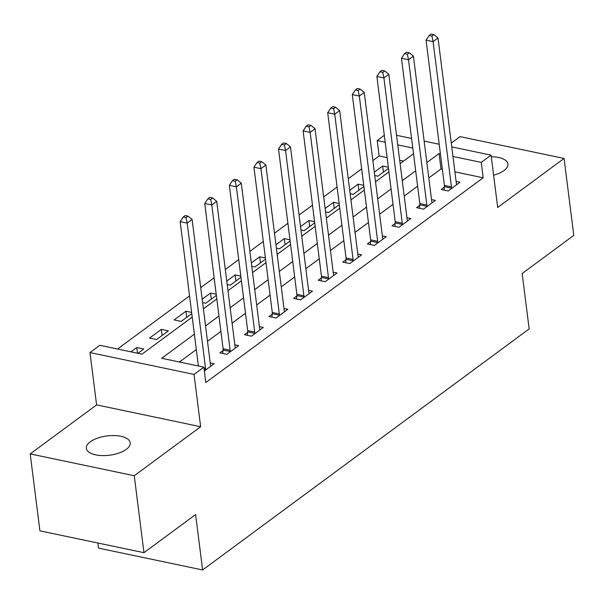 <?xml version="1.0" encoding="UTF-8"?>
<svg xmlns="http://www.w3.org/2000/svg" width="604" height="604" viewBox="0 0 604 604"><rect width="100%" height="100%" fill="white"/><g stroke="black" fill="none" stroke-linecap="round" stroke-linejoin="round"><path stroke-width="0.91" d="M493.611 175.175A22.106 9.717 -7.2 0 0 503.985 170.555A22.106 9.717 -7.2 0 0 507.919 164.009A22.106 9.717 -7.2 0 0 491.279 156.746M90.29 441.803A22.106 9.717 -7.2 0 0 86.364 448.349A22.106 9.717 -7.2 0 0 102.272 455.597A22.106 9.717 -7.2 0 0 126.289 449.353A22.106 9.717 -7.2 0 0 130.222 442.808A22.106 9.717 -7.2 0 0 114.307 435.559A22.106 9.717 -7.2 0 0 90.29 441.803M387.134 157.629L379.131 155.953L377.19 140.566L384.31 135.304M97.908 543.019L98.558 548.13L202.612 569.965L529.157 328.916L522.166 273.514L573.8 235.401L564.083 158.452L460.029 136.617L451.279 143.072M202.612 569.965L195.613 514.563L143.971 552.683L39.917 530.848L30.2 453.898L134.254 475.741L200.649 426.734L194.035 374.412L89.981 352.57L99.819 345.307L142 354.163L192.215 317.092M200.649 426.734L96.595 404.891L30.2 453.898M96.595 404.891L89.981 352.57M379.131 155.953L372.842 160.596M361.668 168.848L348.259 178.746M337.077 186.998L323.668 196.896M312.487 205.149L299.078 215.047M287.897 223.299L274.488 233.197M263.306 241.449L249.897 251.347M238.716 259.599L225.307 269.505M214.126 277.757L200.717 287.655M189.543 295.907L117.561 349.036M143.971 552.683L134.254 475.741M403.57 161.079L399.689 160.264M137.954 353.31L143.79 349.006L136.761 347.526L130.925 351.838M156.579 339.569L168.38 330.856L161.351 329.376L149.543 338.089L156.579 339.569M191.627 312.419L185.941 311.226L174.133 319.939L181.162 321.419L191.77 313.582M202.604 302.604L205.753 303.261L216.36 295.432M216.217 294.269L210.524 293.076L202.181 299.237M227.195 284.454L230.343 285.111L240.951 277.281M240.807 276.119L235.115 274.926L226.772 281.087M251.785 266.304L254.933 266.96L265.541 259.131M265.398 257.968L259.705 256.776L251.362 262.936M276.375 248.146L279.524 248.81L290.131 240.981M289.988 239.818L284.295 238.625L275.952 244.786M300.966 229.996L304.114 230.66L314.722 222.831M314.571 221.668L308.886 220.468L300.543 226.628M325.556 211.845L328.704 212.51L339.312 204.681M339.161 203.51L333.476 202.317L325.126 208.478M350.146 193.695L353.295 194.36L363.902 186.53M363.751 185.36L358.066 184.167L349.716 190.328M374.737 175.545L377.885 176.202L388.493 168.373M388.342 167.21L382.657 166.017L374.306 172.178M194.375 334.171L161.691 358.293L203.873 367.149L205.813 382.536L483.185 177.787L454.918 171.861M442.362 169.226L441.003 168.939L428.802 177.946M417.621 186.198L404.212 196.096M393.03 204.348L379.622 214.246M368.448 222.498L355.031 232.397M343.857 240.649L330.441 250.547M319.267 258.799L305.851 268.697M294.677 276.949L281.268 286.847M270.086 295.099L256.677 305.005M245.496 313.257L232.087 323.155M220.905 331.407L207.497 341.305M196.315 349.557L179.433 362.022M204.348 370.954L214.095 363.759L210.23 362.951M223.05 350.486L219.848 352.849L226.885 354.322L238.686 345.609L234.82 344.801M247.64 332.336L244.439 334.692L251.475 336.171L263.276 327.459L259.41 326.643M272.23 314.178L269.029 316.541L276.058 318.021L287.866 309.308L284.001 308.493M296.821 296.028L293.619 298.391L300.649 299.871L312.457 291.158L308.591 290.343M321.411 277.878L318.21 280.241L325.239 281.713L337.047 273L333.182 272.193M346.001 259.728L342.8 262.091L349.829 263.563L361.63 254.85L357.764 254.042M370.592 241.577L367.391 243.941L374.42 245.413L386.22 236.7L382.355 235.892M395.182 223.427L391.981 225.79L399.01 227.263L410.811 218.55L406.945 217.742M419.772 205.277L416.571 207.633L423.6 209.112L435.401 200.4L431.535 199.584M444.355 187.119L441.162 189.482L448.191 190.962L459.991 182.249L456.126 181.434M451.762 146.893L491.075 155.145L497.688 207.466L564.083 158.452M491.075 155.145L481.245 162.4L452.97 156.466M483.185 177.787L481.245 162.4M203.873 367.149L194.035 374.412M396.534 135.296L411.596 138.459M424.144 141.094L439.206 144.258M412.804 148.04L397.742 144.877M385.186 142.242L377.19 140.566M203.397 308.848L216.806 298.942M227.987 290.69L241.396 280.792M252.578 272.54L265.987 262.642M277.161 254.39L290.577 244.492M301.751 236.239L315.167 226.341M326.341 218.089L339.758 208.191M350.932 199.939L364.34 190.041M375.522 181.789L388.931 171.883M400.112 163.639L413.521 153.733M440.422 153.831L439.055 153.552L426.854 162.552M415.68 170.804L402.272 180.709M391.09 188.954L377.681 198.859M366.5 207.112L353.091 217.01M341.909 225.262L328.501 235.16M317.319 243.412L303.91 253.31M292.729 261.562L279.32 271.46M268.138 279.712L254.729 289.61M243.555 297.863L230.139 307.768M218.965 316.013L205.549 325.918M441.003 168.939L439.055 153.552M137.478 353.212L136.761 347.526M383.427 172.117L382.657 166.017M358.836 190.268L358.066 184.167M334.246 208.418L333.476 202.317M309.656 226.568L308.886 220.468M285.065 244.718L284.295 238.625M260.475 262.868L259.705 256.776M235.885 281.019L235.115 274.926M211.302 299.169L210.524 293.076M186.712 317.327L185.941 311.226M162.121 335.477L161.351 329.376M205.496 370.109L205.541 369.648A3.45 1.918 101.9 0 0 205.541 368.395L187.187 223.125L192.11 219.494L210.456 364.763A3.45 1.918 101.9 0 0 210.743 365.805L210.894 366.122M198.391 366.001L180.158 221.645L187.187 223.125L186.047 217.591L188.018 216.134L185.202 215.545L183.238 217.002L186.047 217.591M183.238 217.002L180.158 221.645M192.11 219.494L188.018 216.134M230.086 351.958L230.132 351.498A3.45 1.918 101.9 0 0 230.132 350.244L211.778 204.967L216.7 201.343L235.047 346.613A3.45 1.918 101.9 0 0 235.333 347.655L235.484 347.972M222.725 353.446L223.102 350.018A3.45 1.918 101.9 0 0 223.102 348.765L204.748 203.495L211.778 204.967L210.637 199.441L212.608 197.984L209.792 197.395L207.829 198.844L210.637 199.441M207.829 198.844L204.748 203.495M216.7 201.343L212.608 197.984M254.669 333.808L254.722 333.348A3.45 1.918 101.9 0 0 254.722 332.087L236.368 186.817L241.283 183.186L259.637 328.463A3.45 1.918 101.9 0 0 259.924 329.505L260.075 329.822M247.315 335.296L247.693 331.868A3.45 1.918 101.9 0 0 247.693 330.614L229.339 185.345L236.368 186.817L235.228 181.283L237.198 179.833L234.382 179.245L232.419 180.694L235.228 181.283M232.419 180.694L229.339 185.345M241.283 183.186L237.198 179.833M279.259 315.658L279.312 315.19A3.45 1.918 101.9 0 0 279.312 313.937L260.958 168.667L265.873 165.035L284.227 310.313A3.45 1.918 101.9 0 0 284.514 311.354L284.665 311.672M271.906 317.145L272.283 313.718A3.45 1.918 101.9 0 0 272.276 312.464L253.929 167.195L260.958 168.667L259.818 163.133L261.789 161.683L258.973 161.094L257.01 162.544L259.818 163.133M257.01 162.544L253.929 167.195M265.873 165.035L261.789 161.683M303.85 297.508L303.903 297.04A3.45 1.918 101.9 0 0 303.903 295.786L285.549 150.517L290.464 146.885L308.818 292.155A3.45 1.918 101.9 0 0 309.105 293.204L309.256 293.514M296.496 298.995L296.874 295.567A3.45 1.918 101.9 0 0 296.866 294.314L278.519 149.045L285.549 150.517L284.409 144.983L286.379 143.533L283.563 142.944L281.592 144.394L284.409 144.983M281.592 144.394L278.519 149.045M290.464 146.885L286.379 143.533M328.44 279.358L328.493 278.889A3.45 1.918 101.9 0 0 328.485 277.636L310.139 132.367L315.054 128.735L333.408 274.005A3.45 1.918 101.9 0 0 333.695 275.054L333.846 275.364M321.086 280.845L321.464 277.417A3.45 1.918 101.9 0 0 321.456 276.164L303.11 130.887L310.139 132.367L308.999 126.832L310.962 125.383L308.153 124.794L306.183 126.244L308.999 126.832M306.183 126.244L303.11 130.887M315.054 128.735L310.962 125.383M353.03 261.2L353.083 260.739A3.45 1.918 101.9 0 0 353.076 259.486L334.729 114.216L339.644 110.585L357.998 255.854A3.45 1.918 101.9 0 0 358.285 256.896L358.436 257.213M345.677 262.695L346.054 259.267A3.45 1.918 101.9 0 0 346.047 258.006L327.693 112.737L334.729 114.216L333.589 108.682L335.552 107.233L332.744 106.636L330.773 108.093L333.589 108.682M330.773 108.093L327.693 112.737M339.644 110.585L335.552 107.233M377.621 243.05L377.674 242.589A3.45 1.918 101.9 0 0 377.666 241.336L359.32 96.066L364.235 92.435L382.589 237.704A3.45 1.918 101.9 0 0 382.876 238.746L383.027 239.063M370.267 244.544L370.637 241.109A3.45 1.918 101.9 0 0 370.637 239.856L352.283 94.586L359.32 96.066L358.18 90.532L360.143 89.075L357.334 88.486L355.363 89.943L358.18 90.532M355.363 89.943L352.283 94.586M364.235 92.435L360.143 89.075M402.211 224.899L402.264 224.439A3.45 1.918 101.9 0 0 402.256 223.186L383.902 77.908L388.825 74.284L407.179 219.554A3.45 1.918 101.9 0 0 407.466 220.596L407.609 220.913M394.85 226.394L395.227 222.959A3.45 1.918 101.9 0 0 395.227 221.706L376.873 76.436L383.902 77.908L382.77 72.382L384.733 70.925L381.924 70.336L379.954 71.785L382.77 72.382M379.954 71.785L376.873 76.436M388.825 74.284L384.733 70.925M426.801 206.749L426.847 206.289A3.45 1.918 101.9 0 0 426.847 205.035L408.493 59.758L413.415 56.127L431.762 201.404A3.45 1.918 101.9 0 0 432.056 202.446L432.2 202.763M419.44 208.237L419.818 204.809A3.45 1.918 101.9 0 0 419.818 203.556L401.464 58.286L408.493 59.758L407.353 54.224L409.323 52.775L406.515 52.186L404.544 53.635L407.353 54.224M404.544 53.635L401.464 58.286M413.415 56.127L409.323 52.775M451.392 188.599L451.437 188.131A3.45 1.918 101.9 0 0 451.437 186.878L433.083 41.608L438.006 37.977L456.352 183.254A3.45 1.918 101.9 0 0 456.639 184.296L456.79 184.613M444.031 190.086L444.408 186.659A3.45 1.918 101.9 0 0 444.408 185.405L426.054 40.136L433.083 41.608L431.943 36.074L433.914 34.624L431.097 34.035L429.134 35.485L431.943 36.074M429.134 35.485L426.054 40.136M438.006 37.977L433.914 34.624M205.541 369.648L204.152 369.354M205.541 368.395L203.986 368.07M230.132 351.498L223.102 350.018M230.132 350.244L223.102 348.765M254.722 333.348L247.693 331.868M254.722 332.087L247.693 330.614M279.312 315.19L272.283 313.718M279.312 313.937L272.276 312.464M303.903 297.04L296.874 295.567M303.903 295.786L296.866 294.314M328.493 278.889L321.464 277.417M328.485 277.636L321.456 276.164M353.083 260.739L346.054 259.267M353.076 259.486L346.047 258.006M377.674 242.589L370.637 241.109M377.666 241.336L370.637 239.856M402.264 224.439L395.227 222.959M402.256 223.186L395.227 221.706M426.847 206.289L419.818 204.809M426.847 205.035L419.818 203.556M451.437 188.131L444.408 186.659M451.437 186.878L444.408 185.405"/></g></svg>

